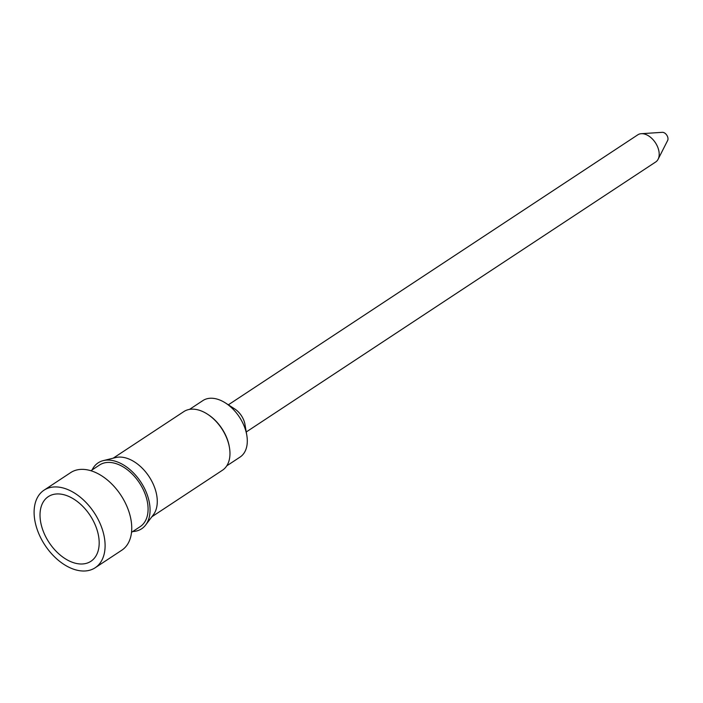 <?xml version="1.0" encoding="UTF-8"?>
<svg xmlns="http://www.w3.org/2000/svg" width="703" height="703" viewBox="0 0 703 703"><rect width="100%" height="100%" fill="white"/><g stroke="black" fill="none" stroke-linecap="round" stroke-linejoin="round"><path stroke-width="1.05" d="M98.042 533.48A38.718 24.579 -123.4 0 0 59.386 493.981A38.718 24.579 -123.4 0 0 41.161 524.464A38.718 24.579 -123.4 0 0 69.079 560.88A38.718 24.579 -123.4 0 0 97.735 552.136A38.718 24.579 -123.4 0 0 98.042 533.48M246.243 431.976L655.723 161.962A16.266 10.325 -123.4 0 0 658.122 159.221L667.665 140.433A5.158 3.278 -123.4 0 0 667.85 137.595A5.158 3.278 -123.4 0 0 662.314 132.322L641.285 133.693A16.266 10.325 -123.4 0 0 637.823 134.809L228.343 404.823M658.122 159.221A16.266 10.325 -123.4 0 0 658.72 150.284A16.266 10.325 -123.4 0 0 641.285 133.693M226.761 465.843L240.075 457.064A33.814 21.459 -123.4 0 0 246.797 435.227L244.969 424.445A16.266 10.325 -123.4 0 0 244.732 423.259A16.266 10.325 -123.4 0 0 234.758 408.961L225.566 403.03A33.814 21.459 -123.4 0 0 202.851 400.605L189.529 409.392M246.797 435.227A33.814 21.459 -123.4 0 0 246.296 432.767A33.814 21.459 -123.4 0 0 225.566 403.03M151.848 516.784L222.473 470.219A35.106 22.285 -123.4 0 0 229.45 447.547L229.31 446.757A33.814 21.459 -123.4 0 0 228.818 444.296A33.814 21.459 -123.4 0 0 208.079 414.559L207.403 414.12A35.106 22.285 -123.4 0 0 183.826 411.606L113.201 458.171M229.45 447.547A35.106 22.285 -123.4 0 0 228.932 444.999A35.106 22.285 -123.4 0 0 207.403 414.12M132.77 531.53A39.491 25.071 -123.4 0 0 145.706 524.939L153.395 514.737A35.106 22.285 -123.4 0 0 156.242 492.935A35.106 22.285 -123.4 0 0 115.696 457.556L103.288 460.614A39.491 25.071 -123.4 0 0 92.128 469.903M145.706 524.939A39.491 25.071 -123.4 0 0 148.895 500.404A39.491 25.071 -123.4 0 0 103.288 460.614M131.514 532.356L140.205 526.626A36.907 23.427 -123.4 0 0 146.997 500.105A36.907 23.427 -123.4 0 0 126.689 469.252A36.907 23.427 -123.4 0 0 99.571 464.999L90.88 470.729M95.177 567.76L121.821 550.194A46.46 29.491 -123.4 0 0 130.371 516.81A46.46 29.491 -123.4 0 0 104.809 477.97A46.46 29.491 -123.4 0 0 70.669 472.618L44.025 490.184A46.46 29.491 -123.4 0 0 35.475 523.559A46.46 29.491 -123.4 0 0 61.038 562.4A46.46 29.491 -123.4 0 0 95.177 567.76A46.46 29.491 -123.4 0 0 103.728 534.377A46.46 29.491 -123.4 0 0 78.165 495.536A46.46 29.491 -123.4 0 0 44.025 490.184"/></g></svg>
